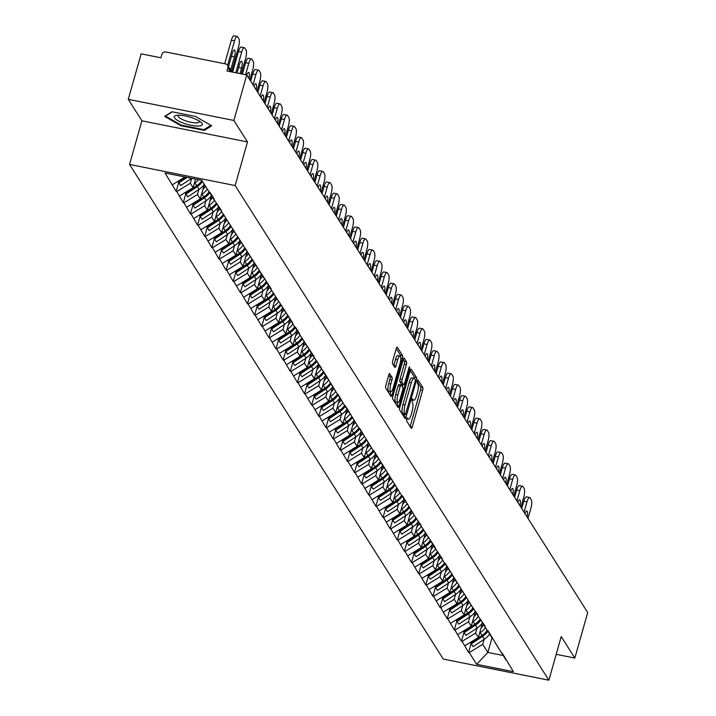 <?xml version="1.0" encoding="UTF-8"?>
<svg xmlns="http://www.w3.org/2000/svg" width="716" height="716" viewBox="0 0 716 716"><rect width="100%" height="100%" fill="white"/><g stroke="black" fill="none" stroke-linecap="round" stroke-linejoin="round"><path stroke-width="1.07" d="M406.572 418.815L406.482 420.74L411.244 428.257A2.202 0.6 101.3 0 0 411.396 428.374A2.202 0.6 101.3 0 0 412.273 426.924L422.655 390.22A2.202 0.6 101.3 0 0 422.789 387.472L417.92 379.874L417.213 382.809L417.831 383.785A7.035 1.924 101.3 0 1 417.419 392.574L416.551 395.635A7.035 1.924 101.3 0 1 413.741 400.262A7.035 1.924 101.3 0 1 413.266 399.895L412.55 398.839L411.933 399.85L412.461 402.75A7.035 1.924 101.3 0 1 412.049 411.539L411.19 414.6A7.035 1.924 101.3 0 1 408.371 419.227A7.035 1.924 101.3 0 1 407.905 418.86L407.18 417.804L406.572 418.815M389.799 373.654A2.202 0.6 101.3 0 0 389.656 373.537A2.202 0.6 101.3 0 0 388.779 374.987L385.861 385.289A2.202 0.6 101.3 0 0 385.736 388.036L391.025 396.378A2.202 0.6 101.3 0 0 391.178 396.494A2.202 0.6 101.3 0 0 392.055 395.053L402.446 358.349A2.202 0.6 101.3 0 0 402.571 355.601L397.273 347.251A2.202 0.6 101.3 0 0 397.129 347.135A2.202 0.6 101.3 0 0 396.252 348.585L392.726 361.016A2.202 0.6 101.3 0 0 392.601 363.764L394.865 367.344A2.202 0.6 101.3 0 0 395.008 367.451A2.202 0.6 101.3 0 0 395.894 366.01L397.64 359.844A5.88 1.611 101.3 0 1 399.993 355.968A5.88 1.611 101.3 0 1 400.038 363.621L393.2 387.786A5.88 1.611 101.3 0 1 390.846 391.661A5.88 1.611 101.3 0 1 390.802 384L391.938 379.972A2.202 0.6 101.3 0 0 392.064 377.234L389.477 373.591M247.485 141.938L233.864 120.449L246.743 74.956L587.72 612.556L574.841 658.058L561.219 636.578L548.877 680.2L235.143 185.56L247.485 141.938L141.902 120.825L129.56 164.447L235.143 185.56M399.814 407.288A2.202 0.6 101.3 0 0 399.689 410.035L404.988 418.386A2.202 0.6 101.3 0 0 405.131 418.502A2.202 0.6 101.3 0 0 406.008 417.052L416.399 380.348A2.202 0.6 101.3 0 0 416.524 377.601L411.235 369.25A2.202 0.6 101.3 0 0 411.082 369.134A2.202 0.6 101.3 0 0 410.205 370.584L399.814 407.288M408.729 368.561L409.597 368.74L399.036 406.053A2.202 0.6 101.3 0 1 398.15 407.502A2.202 0.6 101.3 0 1 398.007 407.386L392.708 399.036A2.202 0.6 101.3 0 1 392.842 396.288L403.224 359.584L404.406 361.401L406.518 361.822L404.254 358.251A2.202 0.6 101.3 0 0 404.11 358.134A2.202 0.6 101.3 0 0 403.224 359.584M404.406 361.401A2.202 0.6 101.3 0 1 404.28 364.149L406.393 364.569A2.202 0.6 101.3 0 0 406.518 361.822M406.393 364.569L402.177 379.453A2.202 0.6 101.3 0 0 402.052 382.201L403.555 384.573A2.202 0.6 101.3 0 0 403.699 384.689A2.202 0.6 101.3 0 0 404.576 383.239L408.961 367.747L409.579 366.735L409.597 368.74M129.56 164.447L443.293 659.087L548.877 680.2M178.678 182.562L176.172 191.423L176.807 191.548L190.304 183.278L191.7 178.32M176.172 191.423L165.029 172.986L201.778 180.334L209.206 192.049L209.842 192.174L214.182 199.021L213.547 198.896L221.316 210.271L220.68 210.146L271.239 288.987L270.603 288.861L292.638 322.719L292.003 322.594L294.795 326.988L295.431 327.114L299.771 333.969L299.136 333.835L314.038 356.452L313.402 356.326L321.171 367.702L320.535 367.577L323.954 372.096L337.585 394.462L338.22 394.588L344.718 405.704L345.354 405.829L358.985 428.195L359.62 428.32L373.251 450.686L373.886 450.812L401.774 495.669L402.41 495.794L416.041 518.16L421.017 525.132L420.382 525.007L435.283 547.624L434.648 547.498L442.416 558.865L441.781 558.74L444.573 563.134L445.209 563.259L473.097 608.117L478.082 615.089L477.447 614.963L485.206 626.339L484.58 626.214L487.363 630.608L487.999 630.733L501.63 653.099L502.265 653.225L513.399 671.662L476.659 664.314L469.231 652.598L482.727 644.319L484.141 639.334M471.101 643.612L468.595 652.473L469.231 652.598M468.595 652.473L462.097 641.357L475.594 633.078L477.008 628.093M463.968 632.371L461.462 641.223L462.097 641.357M461.462 641.223L454.964 630.107L468.461 621.828L469.875 616.843M456.835 621.121L454.329 629.982L454.964 630.107M454.329 629.982L447.831 618.866L461.328 610.587L462.742 605.602M449.711 609.88L447.196 618.74L447.831 618.866M447.196 618.74L440.698 607.615L454.195 599.346L455.609 594.352M442.577 598.63L440.072 607.49L440.698 607.615M440.072 607.49L433.565 596.374L447.07 588.096L448.476 583.11M435.444 587.389L432.938 596.249L433.565 596.374M432.938 596.249L426.441 585.124L439.937 576.854L441.342 571.86M428.311 576.147L425.805 584.999L426.441 585.124M425.805 584.999L419.308 573.883L432.804 565.604L434.209 560.619M421.178 564.897L418.672 573.758L419.308 573.883M418.672 573.758L412.174 562.642L425.671 554.363L427.085 549.378M414.045 553.656L411.539 562.508L412.174 562.642M411.539 562.508L405.041 551.392L418.538 543.113L419.952 538.128M406.912 542.406L404.406 551.266L405.041 551.392M404.406 551.266L397.908 540.15L411.405 531.872L412.819 526.887M399.779 531.165L397.273 540.016L397.908 540.15M397.273 540.016L390.775 528.9L404.272 520.63L405.686 515.636M392.645 519.914L390.139 528.775L390.775 528.9M390.139 528.775L383.642 517.659L397.138 509.38L398.552 504.395M385.512 508.673L383.006 517.534L383.642 517.659M383.006 517.534L376.509 506.409L390.005 498.139L391.419 493.145M378.379 497.432L375.873 506.284L376.509 506.409M375.873 506.284L369.375 495.168L382.872 486.889L384.286 481.904M371.255 486.182L368.749 495.042L369.375 495.168M368.749 495.042L362.242 483.918L375.739 475.648L377.153 470.663M364.122 474.941L361.616 483.792L362.242 483.918M361.616 483.792L355.109 472.676L368.615 464.398L370.02 459.412M356.989 463.691L354.483 472.551L355.109 472.676M354.483 472.551L347.985 461.435L361.482 453.156L362.887 448.171M349.856 452.449L347.35 461.301L347.985 461.435M347.35 461.301L340.852 450.185L354.348 441.915L355.754 436.921M342.722 441.199L340.216 450.06L340.852 450.185M340.216 450.06L333.719 438.944L347.215 430.665L348.629 425.68M335.589 429.958L333.083 438.819L333.719 438.944M333.083 438.819L326.585 427.694L340.082 419.424L341.496 414.43M328.456 418.717L325.95 427.568L326.585 427.694M325.95 427.568L319.452 416.452L332.949 408.174L334.363 403.189M321.323 407.467L318.817 416.327L319.452 416.452M318.817 416.327L312.319 405.202L325.816 396.933L327.23 391.947M314.19 396.225L311.684 405.077L312.319 405.202M311.684 405.077L305.186 393.961L318.683 385.682L320.097 380.697M307.057 384.975L304.551 393.836L305.186 393.961M304.551 393.836L298.053 382.72L311.55 374.441L312.964 369.456M299.923 373.734L297.417 382.586L298.053 382.72M297.417 382.586L290.92 371.47L304.416 363.191L305.83 358.206M292.799 362.484L290.293 371.344L290.92 371.47M290.293 371.344L283.787 360.229L297.292 351.95L298.697 346.965M285.666 351.243L283.16 360.103L283.787 360.229M283.16 360.103L276.653 348.978L290.159 340.709L291.564 335.715M278.533 340.002L276.027 348.853L276.653 348.978M276.027 348.853L269.529 337.737L283.026 329.458L284.431 324.473M271.4 328.751L268.894 337.612L269.529 337.737M268.894 337.612L262.396 326.487L275.893 318.217L277.298 313.223M264.267 317.51L261.761 326.362L262.396 326.487M261.761 326.362L255.263 315.246L268.76 306.967L270.174 301.982M257.134 306.26L254.627 315.121L255.263 315.246M254.627 315.121L248.13 304.005L261.626 295.726L263.041 290.741M250 295.019L247.494 303.87L248.13 304.005M247.494 303.87L240.997 292.755L254.493 284.476L255.907 279.491M242.867 283.769L240.361 292.629L240.997 292.755M240.361 292.629L233.864 281.513L247.36 273.235L248.774 268.249M235.734 272.528L233.228 281.388L233.864 281.513M233.228 281.388L226.73 270.263L240.227 261.993L241.641 256.999M228.601 261.286L226.095 270.138L226.73 270.263M226.095 270.138L219.597 259.022L233.094 250.743L234.508 245.758M221.468 250.036L218.962 258.897L219.597 259.022M218.962 258.897L212.464 247.772L225.961 239.502L227.375 234.508M214.344 238.795L211.838 247.647L212.464 247.772M211.838 247.647L205.331 236.531L218.836 228.252L220.242 223.267M207.21 227.545L204.704 236.405L205.331 236.531M204.704 236.405L198.207 225.289L211.703 217.011L213.108 212.026M200.077 216.304L197.571 225.155L198.207 225.289M197.571 225.155L191.074 214.039L204.57 205.761L205.975 200.775M192.944 205.053L190.438 213.914L191.074 214.039M190.438 213.914L183.94 202.798L197.437 194.519L198.851 189.534M185.811 193.812L183.305 202.673L183.94 202.798M183.305 202.673L176.807 191.548M190.304 183.278L193.096 187.673L195.522 179.089M209.394 192.085L213.547 198.896M179.591 195.951L193.096 187.673M197.437 194.519L200.22 198.914L204.337 184.379M216.527 203.335L220.68 210.146M186.724 207.192L200.22 198.914M204.57 205.761L207.354 210.164L211.497 195.531A18.365 16.978 147.6 0 1 206.199 200.632L194.931 208.07L193.177 205.295L204.445 197.858A18.365 16.978 -32.4 0 0 209.752 192.676M223.661 214.576L227.813 221.387M193.857 218.434L207.354 210.164M211.703 217.011L214.487 221.405L218.631 206.781M230.794 225.826L234.946 232.637M200.99 229.684L214.487 221.405M218.836 228.252L221.62 232.655L225.764 218.022M237.927 237.068L242.08 243.879M208.123 240.925L221.62 232.655M225.961 239.502L228.753 243.896L232.897 229.263A18.365 16.978 147.6 0 1 227.599 234.365L216.33 241.802L214.567 239.028L225.835 231.59A18.365 16.978 -32.4 0 0 231.152 226.408M245.06 248.318L249.213 255.12M215.256 252.175L228.753 243.896M233.094 250.743L235.886 255.138L240.03 240.513M252.193 259.559L256.346 266.37M222.39 263.416L235.886 255.138M240.227 261.993L243.019 266.388L247.154 251.755M259.326 270.8L263.479 277.611M229.523 274.667L243.019 266.388M247.36 273.235L250.153 277.629L254.287 263.005M266.459 282.05L270.603 288.861M236.656 285.908L250.153 277.629M254.493 284.476L257.286 288.879L261.421 274.246M273.593 293.291L277.736 300.102M243.789 297.149L257.286 288.879M261.626 295.726L264.419 300.12L268.554 285.496M280.717 304.542L284.87 311.353M250.913 308.399L264.419 300.12M268.76 306.967L271.552 311.37L275.687 296.737M287.85 315.783L292.003 322.594M258.046 319.64L271.552 311.37M275.893 318.217L278.676 322.612L282.82 307.978A18.365 16.978 147.6 0 1 277.522 313.08L266.254 320.517L264.499 317.743L275.767 310.305A18.365 16.978 -32.4 0 0 281.075 305.123M294.983 327.033L299.136 333.835M265.18 330.89L278.676 322.612M283.026 329.458L285.809 333.853L289.953 319.229M302.116 338.274L306.269 345.085M272.313 342.132L285.809 333.853M290.159 340.709L292.942 345.103L297.086 330.47M309.249 349.515L313.402 356.326M279.446 353.382L292.942 345.103M297.292 351.95L300.076 356.344L304.219 341.72M316.382 360.766L320.535 367.577M286.579 364.623L300.076 356.344M304.416 363.191L307.209 367.594L311.353 352.961M323.516 372.007L327.668 378.818M293.712 375.864L307.209 367.594M311.55 374.441L314.342 378.836L318.486 364.211M330.649 383.257L334.802 390.068M300.845 387.114L314.342 378.836M318.683 385.682L321.475 390.086L325.61 375.452M337.782 394.498L341.926 401.309M307.978 398.356L321.475 390.086M325.816 396.933L328.608 401.327L332.743 386.694M344.915 405.748L349.059 412.55M315.112 409.606L328.608 401.327M332.949 408.174L335.741 412.577L339.876 397.944M352.048 416.989L356.192 423.8M322.245 420.847L335.741 412.577M340.082 419.424L342.875 423.818L347.009 409.185M359.172 428.231L363.325 435.042M329.369 432.097L342.875 423.818M347.215 430.665L349.999 435.06L354.143 420.435M366.306 439.481L370.458 446.292M336.502 443.338L349.999 435.06M354.348 441.915L357.132 446.31L361.276 431.676A18.365 16.978 147.6 0 1 355.977 436.778L344.709 444.215L342.955 441.441L354.223 434.003A18.365 16.978 -32.4 0 0 359.53 428.821M373.439 450.722L377.592 457.533M343.635 454.579L357.132 446.31M361.482 453.156L364.265 457.551L368.409 442.927M380.572 461.972L384.725 468.783M350.768 465.83L364.265 457.551M368.615 464.398L371.398 468.801L375.542 454.168M387.705 473.213L391.858 480.024M357.902 477.071L371.398 468.801M375.739 475.648L378.531 480.042L382.675 465.409A18.365 16.978 147.6 0 1 377.377 470.51L366.109 477.948L364.346 475.173L375.614 467.736A18.365 16.978 -32.4 0 0 380.93 462.554M394.838 484.463L398.991 491.265M365.035 488.321L378.531 480.042M382.872 486.889L385.664 491.292L389.808 476.659M401.971 495.705L406.124 502.516M372.168 499.562L385.664 491.292M390.005 498.139L392.798 502.534L396.933 487.9M409.105 506.946L413.257 513.757M379.301 510.812L392.798 502.534M397.138 509.38L399.931 513.775L404.066 499.15M416.238 518.196L420.382 525.007M386.434 522.053L399.931 513.775M404.272 520.63L407.064 525.025L411.199 510.392M423.371 529.437L427.515 536.248M393.567 533.304L407.064 525.025M411.405 531.872L414.197 536.266L418.332 521.642M430.495 540.687L434.648 547.498M400.7 544.545L414.197 536.266M418.538 543.113L421.33 547.516L425.465 532.883M437.628 551.929L441.781 558.74M407.825 555.786L421.33 547.516M425.671 554.363L428.454 558.757L432.598 544.124A18.365 16.978 147.6 0 1 427.3 549.226L416.032 556.663L414.278 553.889L425.546 546.451A18.365 16.978 -32.4 0 0 430.853 541.269M444.761 563.179L448.914 569.981M414.958 567.036L428.454 558.757M432.804 565.604L435.588 570.008L439.731 555.374M451.894 574.42L456.047 581.231M422.091 578.277L435.588 570.008M439.937 576.854L442.721 581.249L446.865 566.616M459.028 585.661L463.18 592.472M429.224 589.528L442.721 581.249M447.07 588.096L449.854 592.49L453.998 577.866M466.161 596.911L470.314 603.722M436.357 600.769L449.854 592.49M454.195 599.346L456.987 603.74L461.131 589.107M473.294 608.153L477.447 614.963M443.49 612.019L456.987 603.74M461.328 610.587L464.12 614.981L468.264 600.357M480.427 619.403L484.58 626.214M450.624 623.26L464.12 614.981M468.461 621.828L471.253 626.232L475.388 611.598M487.56 630.644L491.713 637.455M457.757 634.501L471.253 626.232M475.594 633.078L478.386 637.473L482.521 622.848M494.693 641.894L498.837 648.696M464.89 645.751L478.386 637.473M482.727 644.319L487.873 652.428L503.267 655.507M491.982 637.893L487.873 652.428L476.659 664.314M501.827 653.135L505.97 659.946M556.198 654.326L574.841 658.058M233.864 120.449L128.28 99.336L141.159 53.843L160.903 57.79L161.843 54.47A3.356 3.106 -32.4 0 1 165.888 51.982L225.647 63.939A3.356 3.106 -32.4 0 1 227.939 67.689L226.999 71.009L246.743 74.956M128.28 99.336L141.902 120.825M172.458 184.701L185.041 176.986M204.337 130.375L211.685 125.774L195.513 116.466L171.983 111.759L164.626 116.368L180.808 125.676L204.337 130.375L204.66 129.229M410.152 426.53A2.202 0.6 101.3 0 0 410.161 426.503L420.543 389.799A2.202 0.6 101.3 0 0 420.677 387.052L417.16 381.512M414.537 378.603A2.202 0.6 101.3 0 0 414.412 377.18L410.214 370.557M403.896 416.658A2.202 0.6 101.3 0 0 403.896 416.631L404.459 414.645M405.301 414.752L415.137 381.601L415.226 379.677L414.573 378.657A7.035 1.924 101.3 0 0 414.108 378.281A7.035 1.924 101.3 0 0 411.288 382.917L405.059 404.934A7.035 1.924 101.3 0 0 404.647 413.732L405.301 414.752L403.412 414.376M414.108 378.281L411.995 377.86A7.035 1.924 101.3 0 0 409.176 382.496L411.288 382.917M403.189 414.331L402.535 413.302A7.035 1.924 101.3 0 1 402.947 404.513L409.176 382.496M404.28 364.149L400.065 379.033A2.202 0.6 101.3 0 0 399.94 381.78L401.443 384.152A2.202 0.6 101.3 0 0 401.587 384.268A2.202 0.6 101.3 0 0 401.765 384.215M402.893 384.528L402.276 386.694M397.792 402.553L396.924 405.632L399.036 406.053M397.81 394.901A5.88 1.611 101.3 0 0 397.854 402.562A5.88 1.611 101.3 0 0 400.208 398.687L402.616 390.175A2.202 0.6 101.3 0 0 402.75 387.428L401.246 385.056A2.202 0.6 101.3 0 0 401.094 384.94A2.202 0.6 101.3 0 0 400.217 386.389L397.81 394.901L395.697 394.48A5.88 1.611 101.3 0 0 395.742 402.141L397.854 402.562M400.915 384.993L399.134 384.635A2.202 0.6 101.3 0 0 398.982 384.519A2.202 0.6 101.3 0 0 398.105 385.969L400.217 386.389M395.697 394.48L398.105 385.969M390.846 391.661L388.734 391.24A5.88 1.611 101.3 0 1 388.69 383.579L389.826 379.552A2.202 0.6 101.3 0 0 389.96 376.804L388.788 374.96M399.993 355.968L397.881 355.548A5.88 1.611 101.3 0 0 395.527 359.414L397.64 359.844M393.773 365.616A2.202 0.6 101.3 0 0 393.782 365.59L395.527 359.414M400.575 356.702A2.202 0.6 101.3 0 0 400.459 355.172L396.252 348.549M389.934 394.659A2.202 0.6 101.3 0 0 389.943 394.623L390.784 391.652M180.987 125.023L180.808 125.676M528.014 518.429L530.914 508.181A6.721 1.844 101.3 0 0 531.308 499.786L530.073 497.835A6.721 1.844 101.3 0 0 529.625 497.477A6.721 1.844 101.3 0 0 526.94 501.907L523.772 501.272L521.722 508.512M523.772 501.272A6.721 1.844 -78.7 0 1 526.457 496.85L529.625 497.477M526.94 501.907L524.04 512.155M524.971 513.623A5.263 1.441 -78.7 0 1 526.815 511A5.263 1.441 -78.7 0 1 527.083 516.961M489.637 634.054A18.365 16.978 147.6 0 1 484.365 639.191L482.602 636.417A18.365 16.978 -32.4 0 0 487.918 631.235M482.602 636.417L471.334 643.854L473.097 646.629L484.365 639.191M487.238 630.411A18.365 16.978 -32.4 0 1 482.002 635.477L470.743 642.914L470.385 642.377L471.334 643.854M473.097 646.629L470.34 642.404M483.631 624.665A15 13.873 147.6 0 1 481.054 628.057M485.475 627.637A18.365 16.978 147.6 0 1 480.248 632.702L479.622 633.114M470.743 642.914L470.394 642.377M520.881 507.188L523.781 496.931A6.721 1.844 101.3 0 0 524.175 488.536L522.94 486.594A6.721 1.844 101.3 0 0 522.492 486.236A6.721 1.844 101.3 0 0 519.807 490.657L516.639 490.03L514.589 497.262M516.639 490.03A6.721 1.844 -78.7 0 1 519.333 485.6L522.492 486.236M519.807 490.657L516.907 500.914M517.838 502.381A5.263 1.441 -78.7 0 1 519.682 499.75A5.263 1.441 -78.7 0 1 519.95 505.72M482.503 622.813A18.365 16.978 147.6 0 1 477.232 627.941L475.469 625.166A18.365 16.978 -32.4 0 0 480.785 619.984M475.469 625.166L464.201 632.604L465.964 635.387L477.232 627.941M480.105 619.161A18.365 16.978 -32.4 0 1 474.878 624.227L463.61 631.673L463.252 631.136L464.201 632.604M465.964 635.387L463.207 631.163M476.498 613.415A15 13.873 147.6 0 1 473.92 616.816M478.351 616.387A18.365 16.978 147.6 0 1 473.115 621.452L472.488 621.873M463.61 631.673L463.261 631.127M513.748 495.937L516.657 485.69A6.721 1.844 101.3 0 0 517.042 477.295L515.806 475.343A6.721 1.844 101.3 0 0 515.368 474.994A6.721 1.844 101.3 0 0 512.674 479.416L509.506 478.78L507.456 486.021M509.506 478.78A6.721 1.844 -78.7 0 1 512.2 474.359L515.368 474.994M512.674 479.416L509.774 489.663M510.705 491.14A5.263 1.441 -78.7 0 1 512.549 488.509A5.263 1.441 -78.7 0 1 512.817 494.47M475.37 611.571A18.365 16.978 147.6 0 1 470.099 616.7L468.336 613.925A18.365 16.978 -32.4 0 0 473.652 608.743M468.336 613.925L457.068 621.363L458.831 624.137L470.099 616.7M458.831 624.137L457.068 621.363M469.365 602.174A15 13.873 147.6 0 1 466.787 605.566M471.218 605.145A18.365 16.978 147.6 0 1 465.982 610.211L465.355 610.623M456.477 620.423L456.128 619.886L456.477 620.423L467.745 612.986A18.365 16.978 -32.4 0 0 472.972 607.92M506.624 484.696L509.523 474.44A6.721 1.844 101.3 0 0 509.908 466.044L508.682 464.102A6.721 1.844 101.3 0 0 508.235 463.744A6.721 1.844 101.3 0 0 505.541 468.175L502.372 467.539L500.332 474.771M502.372 467.539A6.721 1.844 -78.7 0 1 505.066 463.109L508.235 463.744M505.541 468.175L502.641 478.422M503.572 479.89A5.263 1.441 -78.7 0 1 505.415 477.259A5.263 1.441 -78.7 0 1 505.684 483.228M468.237 600.321A18.365 16.978 147.6 0 1 462.966 605.45L461.202 602.675A18.365 16.978 -32.4 0 0 466.519 597.493M461.202 602.675L449.934 610.122L451.698 612.896L462.966 605.45M465.839 596.67A18.365 16.978 -32.4 0 1 460.612 601.744L449.344 609.182L448.995 608.636L449.934 610.122M451.698 612.896L448.941 608.672M462.232 590.924A15 13.873 147.6 0 1 459.654 594.325M464.084 593.895A18.365 16.978 147.6 0 1 458.849 598.961L458.222 599.382M448.986 608.645L449.344 609.182M499.491 473.446L502.39 463.198A6.721 1.844 101.3 0 0 502.784 454.803L501.549 452.852A6.721 1.844 101.3 0 0 501.102 452.503A6.721 1.844 101.3 0 0 498.408 456.924L495.239 456.289L493.199 463.529M495.239 456.289A6.721 1.844 -78.7 0 1 497.933 451.868L501.102 452.503M498.408 456.924L495.508 467.181M496.439 468.649A5.263 1.441 -78.7 0 1 498.282 466.018A5.263 1.441 -78.7 0 1 498.56 471.978M461.113 589.08A18.365 16.978 147.6 0 1 455.832 594.208L454.069 591.434A18.365 16.978 -32.4 0 0 459.386 586.252M454.069 591.434L442.801 598.871L444.564 601.646L455.832 594.208M444.564 601.646L442.801 598.871M455.108 579.683A15 13.873 147.6 0 1 452.521 583.075M456.951 582.654A18.365 16.978 147.6 0 1 451.715 587.72L451.089 588.131M442.211 597.932L441.861 597.395L442.211 597.932L453.479 590.494A18.365 16.978 -32.4 0 0 458.714 585.428M492.357 462.205L495.257 451.948A6.721 1.844 101.3 0 0 495.651 443.553L494.416 441.611A6.721 1.844 101.3 0 0 493.968 441.253A6.721 1.844 101.3 0 0 491.274 445.683L488.115 445.048L486.066 452.279M488.115 445.048A6.721 1.844 -78.7 0 1 490.8 440.626L493.968 441.253M491.274 445.683L488.375 455.931M489.305 457.399A5.263 1.441 -78.7 0 1 491.158 454.767A5.263 1.441 -78.7 0 1 491.427 460.737M453.98 577.83A18.365 16.978 147.6 0 1 448.699 582.958L446.936 580.184A18.365 16.978 -32.4 0 0 452.252 575.002M446.936 580.184L435.668 587.63L437.431 590.405L448.699 582.958M434.702 586.171L435.668 587.63M437.431 590.405L434.675 586.18M447.974 568.432A15 13.873 147.6 0 1 445.388 571.833M449.818 571.404A18.365 16.978 147.6 0 1 444.582 576.478L443.956 576.89M434.719 586.153L435.077 586.69L446.345 579.253A18.365 16.978 -32.4 0 0 451.581 574.187M435.077 586.69L434.737 586.144M178.839 115.222A14.553 3.857 -164.2 0 0 176.467 115.401A14.553 3.857 -164.2 0 0 179.206 121.335A14.553 3.857 -164.2 0 0 197.714 126.088A14.553 3.857 -164.2 0 0 201.089 122.373A14.553 3.857 -164.2 0 0 178.839 115.222M178.633 115.222A11.017 2.918 -164.2 0 0 178.212 115.759A11.017 2.918 -164.2 0 0 184.146 120.261A11.017 2.918 -164.2 0 0 195.96 122.875A11.017 2.918 -164.2 0 0 199.415 121.765A11.017 2.918 -164.2 0 0 199.334 121.085M210.907 125.318L203.953 129.677L181.157 125.112L165.477 116.099L172.296 111.821M485.224 450.955L488.124 440.707A6.721 1.844 101.3 0 0 488.518 432.312L487.283 430.37A6.721 1.844 101.3 0 0 486.835 430.012A6.721 1.844 101.3 0 0 484.15 434.433L480.982 433.798L478.932 441.038M480.982 433.798A6.721 1.844 -78.7 0 1 483.667 429.376L486.835 430.012M484.15 434.433L481.242 444.69M482.172 446.158A5.263 1.441 -78.7 0 1 484.025 443.526A5.263 1.441 -78.7 0 1 484.293 449.487M446.847 566.589A18.365 16.978 147.6 0 1 441.566 571.717L439.803 568.943A18.365 16.978 -32.4 0 0 445.119 563.76M439.803 568.943L428.544 576.38L430.298 579.154L441.566 571.717M444.448 562.937A18.365 16.978 -32.4 0 1 439.212 568.003L427.944 575.449L427.604 574.903L428.544 576.38M430.298 579.154L427.541 574.939M440.841 557.191A15 13.873 147.6 0 1 438.255 560.583M442.685 560.163A18.365 16.978 147.6 0 1 437.449 565.228L436.823 565.649M427.586 574.912L427.944 575.449M478.091 439.714L480.991 429.466A6.721 1.844 101.3 0 0 481.385 421.071L480.15 419.12A6.721 1.844 101.3 0 0 479.702 418.762A6.721 1.844 101.3 0 0 477.017 423.192L473.849 422.556L471.799 429.797M473.849 422.556A6.721 1.844 -78.7 0 1 476.534 418.135L479.702 418.762M477.017 423.192L474.108 433.44M475.048 434.907A5.263 1.441 -78.7 0 1 476.892 432.276A5.263 1.441 -78.7 0 1 477.16 438.246M439.714 555.339A18.365 16.978 147.6 0 1 434.433 560.476L432.679 557.701A18.365 16.978 -32.4 0 0 437.986 552.519M432.679 557.701L421.411 565.139L423.165 567.913L434.433 560.476M423.165 567.913L421.411 565.139M433.708 545.95A15 13.873 147.6 0 1 431.122 549.342M435.552 548.921A18.365 16.978 147.6 0 1 430.316 553.987L429.69 554.399M420.811 564.199L420.471 563.653L420.811 564.199L432.079 556.762A18.365 16.978 -32.4 0 0 437.315 551.696M470.958 428.472L473.858 418.216A6.721 1.844 101.3 0 0 474.252 409.82L473.016 407.878A6.721 1.844 101.3 0 0 472.569 407.52A6.721 1.844 101.3 0 0 469.884 411.942L466.716 411.315L464.666 418.547M466.716 411.315A6.721 1.844 -78.7 0 1 469.401 406.885L472.569 407.52M469.884 411.942L466.984 422.198M467.915 423.666A5.263 1.441 -78.7 0 1 469.759 421.035A5.263 1.441 -78.7 0 1 470.027 427.005M430.182 540.446A18.365 16.978 -32.4 0 1 424.946 545.511L413.678 552.958L413.329 552.421L414.278 553.889M416.032 556.663L413.275 552.448M426.575 534.7A15 13.873 147.6 0 1 423.988 538.101M428.419 537.671A18.365 16.978 147.6 0 1 423.192 542.737L422.556 543.158M413.678 552.958L413.338 552.412M463.825 417.222L466.725 406.974A6.721 1.844 101.3 0 0 467.118 398.579L465.883 396.628A6.721 1.844 101.3 0 0 465.436 396.279A6.721 1.844 101.3 0 0 462.751 400.7L459.582 400.065L457.533 407.306M459.582 400.065A6.721 1.844 -78.7 0 1 462.267 395.644L465.436 396.279M462.751 400.7L459.851 410.948M460.782 412.416A5.263 1.441 -78.7 0 1 462.625 409.794A5.263 1.441 -78.7 0 1 462.894 415.754M425.447 532.856A18.365 16.978 147.6 0 1 420.167 537.985L418.413 535.21A18.365 16.978 -32.4 0 0 423.72 530.028M418.413 535.21L407.144 542.647L408.899 545.422L420.167 537.985M408.899 545.422L407.144 542.647M419.442 523.459A15 13.873 147.6 0 1 416.855 526.851M421.285 526.43A18.365 16.978 147.6 0 1 416.059 531.496L415.423 531.907M406.545 541.708L406.205 541.171L406.545 541.708L417.813 534.27A18.365 16.978 -32.4 0 0 423.049 529.205M456.692 405.981L459.591 395.724A6.721 1.844 101.3 0 0 459.985 387.329L458.75 385.387A6.721 1.844 101.3 0 0 458.303 385.029A6.721 1.844 101.3 0 0 455.618 389.459L452.449 388.824L450.4 396.055M452.449 388.824A6.721 1.844 -78.7 0 1 455.134 384.394L458.303 385.029M455.618 389.459L452.718 399.707M453.649 401.175A5.263 1.441 -78.7 0 1 455.492 398.543A5.263 1.441 -78.7 0 1 455.761 404.513M418.314 521.606A18.365 16.978 147.6 0 1 413.043 526.734L411.279 523.96A18.365 16.978 -32.4 0 0 416.587 518.778M411.279 523.96L400.011 531.406L401.774 534.181L413.043 526.734M399.036 529.938L400.011 531.406M401.774 534.181L399.018 529.956M412.309 512.208A15 13.873 147.6 0 1 409.722 515.61M414.152 515.18A18.365 16.978 147.6 0 1 408.925 520.246L408.299 520.666M399.412 530.466L399.072 529.921L399.412 530.466L410.68 523.029A18.365 16.978 -32.4 0 0 415.915 517.954M449.559 394.731L452.458 384.483A6.721 1.844 101.3 0 0 452.852 376.088L451.617 374.137A6.721 1.844 101.3 0 0 451.17 373.788A6.721 1.844 101.3 0 0 448.485 378.209L445.316 377.574L443.267 384.814M445.316 377.574A6.721 1.844 -78.7 0 1 448.001 373.152L451.17 373.788M448.485 378.209L445.585 388.466M446.515 389.934A5.263 1.441 -78.7 0 1 448.359 387.302A5.263 1.441 -78.7 0 1 448.628 393.263M411.181 510.365A18.365 16.978 147.6 0 1 405.909 515.493L404.146 512.719A18.365 16.978 -32.4 0 0 409.463 507.537M404.146 512.719L392.878 520.156L394.641 522.931L405.909 515.493M408.782 506.713A18.365 16.978 -32.4 0 1 403.555 511.779L392.287 519.216L391.938 518.679L392.878 520.156M394.641 522.931L391.885 518.715M405.175 500.967A15 13.873 147.6 0 1 402.598 504.359M407.028 503.939A18.365 16.978 147.6 0 1 401.792 509.004L401.166 509.416M391.929 518.688L392.287 519.216M442.425 383.49L445.334 373.233A6.721 1.844 101.3 0 0 445.719 364.838L444.484 362.896A6.721 1.844 101.3 0 0 444.045 362.538A6.721 1.844 101.3 0 0 441.351 366.968L438.183 366.332L436.134 373.564M438.183 366.332A6.721 1.844 -78.7 0 1 440.877 361.911L444.045 362.538M441.351 366.968L438.452 377.216M439.382 378.683A5.263 1.441 -78.7 0 1 441.226 376.052A5.263 1.441 -78.7 0 1 441.495 382.022M404.048 499.115A18.365 16.978 147.6 0 1 398.776 504.243L397.013 501.468A18.365 16.978 -32.4 0 0 402.329 496.286M397.013 501.468L385.745 508.915L387.508 511.689L398.776 504.243M387.508 511.689L385.745 508.915M398.042 489.717A15 13.873 147.6 0 1 395.465 493.118M399.895 492.689A18.365 16.978 147.6 0 1 394.659 497.763L394.033 498.175M385.154 507.975L384.805 507.429L385.154 507.975L396.422 500.538A18.365 16.978 -32.4 0 0 401.649 495.472M435.292 372.239L438.201 361.992A6.721 1.844 101.3 0 0 438.586 353.597L437.351 351.645A6.721 1.844 101.3 0 0 436.912 351.296A6.721 1.844 101.3 0 0 434.218 355.718L431.05 355.082L429 362.323M431.05 355.082A6.721 1.844 -78.7 0 1 433.744 350.661L436.912 351.296M434.218 355.718L431.318 365.974M432.249 367.442A5.263 1.441 -78.7 0 1 434.093 364.811A5.263 1.441 -78.7 0 1 434.361 370.772M396.915 487.873A18.365 16.978 147.6 0 1 391.643 493.002L389.88 490.227A18.365 16.978 -32.4 0 0 395.196 485.045M389.88 490.227L378.612 497.665L380.375 500.439L391.643 493.002M394.516 484.222A18.365 16.978 -32.4 0 1 389.289 489.288L378.021 496.734L377.663 496.197L378.612 497.665M380.375 500.439L377.618 496.224M390.909 478.476A15 13.873 147.6 0 1 388.332 481.868M392.762 481.447A18.365 16.978 147.6 0 1 387.526 486.513L386.9 486.934M378.021 496.734L377.672 496.188M428.168 360.998L431.068 350.742A6.721 1.844 101.3 0 0 431.453 342.355L430.226 340.404A6.721 1.844 101.3 0 0 429.779 340.046A6.721 1.844 101.3 0 0 427.085 344.477L423.917 343.841L421.876 351.082M423.917 343.841A6.721 1.844 -78.7 0 1 426.611 339.42L429.779 340.046M427.085 344.477L424.185 354.724M425.116 356.192A5.263 1.441 -78.7 0 1 426.96 353.561A5.263 1.441 -78.7 0 1 427.228 359.53M389.781 476.623A18.365 16.978 147.6 0 1 384.51 481.761L382.747 478.986A18.365 16.978 -32.4 0 0 388.063 473.795M382.747 478.986L371.479 486.424L373.242 489.198L384.51 481.761M387.383 472.981A18.365 16.978 -32.4 0 1 382.156 478.046L370.888 485.484L370.539 484.938L371.479 486.424M373.242 489.198L370.485 484.974M383.776 467.235A15 13.873 147.6 0 1 381.198 470.627M385.629 470.206A18.365 16.978 147.6 0 1 380.393 475.272L379.766 475.684M370.53 484.947L370.888 485.484M421.035 349.757L423.935 339.5A6.721 1.844 101.3 0 0 424.328 331.105L423.093 329.163A6.721 1.844 101.3 0 0 422.646 328.805A6.721 1.844 101.3 0 0 419.952 333.226L416.784 332.6L414.743 339.832M416.784 332.6A6.721 1.844 -78.7 0 1 419.478 328.17L422.646 328.805M419.952 333.226L417.052 343.483M417.983 344.951A5.263 1.441 -78.7 0 1 419.827 342.32A5.263 1.441 -78.7 0 1 420.104 348.28M366.109 477.948L364.346 475.173M376.652 455.985A15 13.873 147.6 0 1 374.065 459.377M378.495 458.956A18.365 16.978 147.6 0 1 373.26 464.022L372.633 464.442M363.397 473.706L363.755 474.243L375.023 466.796A18.365 16.978 -32.4 0 0 380.259 461.731M363.755 474.243L363.406 473.697M413.902 338.507L416.801 328.259A6.721 1.844 101.3 0 0 417.195 319.864L415.96 317.913A6.721 1.844 101.3 0 0 415.513 317.564A6.721 1.844 101.3 0 0 412.819 321.985L409.659 321.35L407.61 328.59M409.659 321.35A6.721 1.844 -78.7 0 1 412.344 316.928L415.513 317.564M412.819 321.985L409.919 332.233M410.85 333.701A5.263 1.441 -78.7 0 1 412.702 331.078A5.263 1.441 -78.7 0 1 412.971 337.039M375.524 454.141A18.365 16.978 147.6 0 1 370.244 459.269L368.48 456.495A18.365 16.978 -32.4 0 0 373.797 451.313M368.48 456.495L357.212 463.932L358.976 466.707L370.244 459.269M356.246 462.473L357.212 463.932M358.976 466.707L356.219 462.482M369.519 444.743A15 13.873 147.6 0 1 366.932 448.135M371.362 447.715A18.365 16.978 147.6 0 1 366.127 452.78L365.5 453.192M356.264 462.455L356.622 462.992L367.89 455.555A18.365 16.978 -32.4 0 0 373.125 450.489M356.622 462.992L356.282 462.455M406.769 327.266L409.668 317.009A6.721 1.844 101.3 0 0 410.062 308.614L408.827 306.672A6.721 1.844 101.3 0 0 408.38 306.314A6.721 1.844 101.3 0 0 405.695 310.735L402.526 310.109L400.477 317.34M402.526 310.109A6.721 1.844 -78.7 0 1 405.211 305.678L408.38 306.314M405.695 310.735L402.786 320.992M403.717 322.46A5.263 1.441 -78.7 0 1 405.569 319.828A5.263 1.441 -78.7 0 1 405.838 325.798M368.391 442.891A18.365 16.978 147.6 0 1 363.11 448.019L361.347 445.245A18.365 16.978 -32.4 0 0 366.664 440.063M361.347 445.245L350.088 452.691L351.842 455.465L363.11 448.019M349.113 451.223L350.088 452.691M351.842 455.465L349.086 451.241M362.385 433.493A15 13.873 147.6 0 1 359.799 436.894M364.229 436.465A18.365 16.978 147.6 0 1 358.993 441.53L358.367 441.951M349.489 451.751L349.148 451.205L349.489 451.751L360.757 444.314A18.365 16.978 -32.4 0 0 365.992 439.239M399.635 316.016L402.535 305.768A6.721 1.844 101.3 0 0 402.929 297.373L401.694 295.422A6.721 1.844 101.3 0 0 401.246 295.073A6.721 1.844 101.3 0 0 398.561 299.494L395.393 298.858L393.344 306.099M395.393 298.858A6.721 1.844 -78.7 0 1 398.078 294.437L401.246 295.073M398.561 299.494L395.653 309.751M396.592 311.218A5.263 1.441 -78.7 0 1 398.436 308.587A5.263 1.441 -78.7 0 1 398.705 314.548M358.859 427.998A18.365 16.978 -32.4 0 1 353.623 433.064L342.355 440.501L341.997 439.973L342.955 441.441M344.709 444.215L341.953 440M355.252 422.252A15 13.873 147.6 0 1 352.666 425.644M357.096 425.223A18.365 16.978 147.6 0 1 351.86 430.289L351.234 430.701M342.355 440.501L342.015 439.964M392.502 304.774L395.402 294.518A6.721 1.844 101.3 0 0 395.796 286.123L394.561 284.18A6.721 1.844 101.3 0 0 394.113 283.822A6.721 1.844 101.3 0 0 391.428 288.253L388.26 287.617L386.21 294.849M388.26 287.617A6.721 1.844 -78.7 0 1 390.945 283.196L394.113 283.822M391.428 288.253L388.528 298.5M389.459 299.968A5.263 1.441 -78.7 0 1 391.303 297.337A5.263 1.441 -78.7 0 1 391.571 303.307M354.125 420.399A18.365 16.978 147.6 0 1 348.844 425.528L347.09 422.753A18.365 16.978 -32.4 0 0 352.397 417.571M347.09 422.753L335.822 430.2L337.576 432.974L348.844 425.528M334.846 428.741L335.822 430.2M337.576 432.974L334.82 428.75M348.119 411.002A15 13.873 147.6 0 1 345.533 414.403M349.963 413.973A18.365 16.978 147.6 0 1 344.736 419.048L344.101 419.46M335.222 429.26L334.882 428.714L335.222 429.26L346.49 421.822A18.365 16.978 -32.4 0 0 351.726 416.757M385.369 293.524L388.269 283.276A6.721 1.844 101.3 0 0 388.663 274.881L387.428 272.93A6.721 1.844 101.3 0 0 386.98 272.581A6.721 1.844 101.3 0 0 384.295 277.002L381.127 276.367L379.077 283.608M381.127 276.367A6.721 1.844 -78.7 0 1 383.812 271.946L386.98 272.581M384.295 277.002L381.395 287.259M382.326 288.727A5.263 1.441 -78.7 0 1 384.17 286.096A5.263 1.441 -78.7 0 1 384.438 292.056M346.991 409.158A18.365 16.978 147.6 0 1 341.711 414.287L339.957 411.512A18.365 16.978 -32.4 0 0 345.264 406.33M339.957 411.512L328.689 418.95L330.443 421.724L341.711 414.287M327.713 417.491L328.689 418.95M330.443 421.724L327.695 417.509M340.986 399.761A15 13.873 147.6 0 1 338.4 403.153M342.83 402.732A18.365 16.978 147.6 0 1 337.603 407.798L336.968 408.218M328.089 418.019L327.749 417.473L328.089 418.019L339.357 410.572A18.365 16.978 -32.4 0 0 344.593 405.507M378.236 282.283L381.136 272.026A6.721 1.844 101.3 0 0 381.53 263.631L380.294 261.689A6.721 1.844 101.3 0 0 379.847 261.331A6.721 1.844 101.3 0 0 377.162 265.761L373.994 265.126L371.944 272.366M373.994 265.126A6.721 1.844 -78.7 0 1 376.679 260.705L379.847 261.331M377.162 265.761L374.262 276.009M375.193 277.477A5.263 1.441 -78.7 0 1 377.037 274.846A5.263 1.441 -78.7 0 1 377.305 280.815M339.858 397.908A18.365 16.978 147.6 0 1 334.587 403.045L332.824 400.271A18.365 16.978 -32.4 0 0 338.14 395.08M332.824 400.271L321.556 407.708L323.319 410.483L334.587 403.045M337.46 394.265A18.365 16.978 -32.4 0 1 332.224 399.331L320.965 406.769L320.607 406.232L321.556 407.708M323.319 410.483L320.562 406.258M333.853 388.511A15 13.873 147.6 0 1 331.266 391.912M335.697 391.491A18.365 16.978 147.6 0 1 330.47 396.557L329.843 396.968M320.965 406.769L320.616 406.223M371.103 271.042L374.003 260.785A6.721 1.844 101.3 0 0 374.396 252.39L373.161 250.448A6.721 1.844 101.3 0 0 372.714 250.09A6.721 1.844 101.3 0 0 370.029 254.511L366.861 253.885L364.811 261.116M366.861 253.885A6.721 1.844 -78.7 0 1 369.554 249.454L372.714 250.09M370.029 254.511L367.129 264.768M368.06 266.236A5.263 1.441 -78.7 0 1 369.904 263.604A5.263 1.441 -78.7 0 1 370.172 269.565M332.725 386.667A18.365 16.978 147.6 0 1 327.454 391.795L325.69 389.021A18.365 16.978 -32.4 0 0 331.007 383.839M325.69 389.021L314.422 396.458L316.186 399.233L327.454 391.795M330.327 383.015A18.365 16.978 -32.4 0 1 325.1 388.081L313.832 395.527L313.474 394.99L314.422 396.458M316.186 399.233L313.429 395.017M326.72 377.269A15 13.873 147.6 0 1 324.142 380.661M328.572 380.241A18.365 16.978 147.6 0 1 323.337 385.306L322.71 385.727M313.832 395.527L313.483 394.981M363.97 259.792L366.878 249.544A6.721 1.844 101.3 0 0 367.263 241.149L366.028 239.198A6.721 1.844 101.3 0 0 365.59 238.849A6.721 1.844 101.3 0 0 362.896 243.27L359.727 242.635L357.678 249.875M359.727 242.635A6.721 1.844 -78.7 0 1 362.421 238.213L365.59 238.849M362.896 243.27L359.996 253.518M360.927 254.985A5.263 1.441 -78.7 0 1 362.77 252.363A5.263 1.441 -78.7 0 1 363.039 258.324M325.592 375.426A18.365 16.978 147.6 0 1 320.32 380.554L318.557 377.78A18.365 16.978 -32.4 0 0 323.874 372.597M318.557 377.78L307.289 385.217L309.052 387.991L320.32 380.554M309.052 387.991L307.289 385.217M319.587 366.028A15 13.873 147.6 0 1 317.009 369.42M321.439 369A18.365 16.978 147.6 0 1 316.204 374.065L315.577 374.477M306.699 384.277L306.35 383.74L306.699 384.277L317.967 376.84A18.365 16.978 -32.4 0 0 323.193 371.774M356.837 248.55L359.745 238.294A6.721 1.844 101.3 0 0 360.13 229.899L358.895 227.957A6.721 1.844 101.3 0 0 358.456 227.599A6.721 1.844 101.3 0 0 355.762 232.02L352.594 231.393L350.545 238.625M352.594 231.393A6.721 1.844 -78.7 0 1 355.288 226.963L358.456 227.599M355.762 232.02L352.863 242.276M353.793 243.744A5.263 1.441 -78.7 0 1 355.637 241.113A5.263 1.441 -78.7 0 1 355.906 247.083M318.459 364.175A18.365 16.978 147.6 0 1 313.187 369.304L311.424 366.529A18.365 16.978 -32.4 0 0 316.74 361.347M311.424 366.529L300.156 373.967L301.919 376.75L313.187 369.304M316.06 360.524A18.365 16.978 -32.4 0 1 310.834 365.599L299.565 373.036L299.216 372.49L300.156 373.967M301.919 376.75L299.163 372.526M312.453 354.778A15 13.873 147.6 0 1 309.876 358.179M314.306 357.749A18.365 16.978 147.6 0 1 309.07 362.815L308.444 363.236M299.207 372.499L299.565 373.036M349.712 237.3L352.612 227.053A6.721 1.844 101.3 0 0 353.006 218.657L351.771 216.706A6.721 1.844 101.3 0 0 351.323 216.357A6.721 1.844 101.3 0 0 348.629 220.779L345.461 220.143L343.42 227.384M345.461 220.143A6.721 1.844 -78.7 0 1 348.155 215.722L351.323 216.357M348.629 220.779L345.73 231.035M346.66 232.503A5.263 1.441 -78.7 0 1 348.504 229.872A5.263 1.441 -78.7 0 1 348.781 235.833M311.326 352.934A18.365 16.978 147.6 0 1 306.054 358.063L304.291 355.288A18.365 16.978 -32.4 0 0 309.607 350.106M304.291 355.288L293.023 362.726L294.786 365.5L306.054 358.063M294.786 365.5L293.023 362.726M305.32 343.537A15 13.873 147.6 0 1 302.743 346.929M307.173 346.508A18.365 16.978 147.6 0 1 301.937 351.574L301.311 351.986M292.432 361.786L292.083 361.249L292.432 361.786L303.7 354.348A18.365 16.978 -32.4 0 0 308.927 349.283M342.579 226.059L345.479 215.802A6.721 1.844 101.3 0 0 345.873 207.407L344.638 205.465A6.721 1.844 101.3 0 0 344.19 205.107A6.721 1.844 101.3 0 0 341.496 209.537L338.328 208.902L336.287 216.134M338.328 208.902A6.721 1.844 -78.7 0 1 341.022 204.472L344.19 205.107M341.496 209.537L338.596 219.785M339.527 221.253A5.263 1.441 -78.7 0 1 341.371 218.622A5.263 1.441 -78.7 0 1 341.648 224.591M304.202 341.684A18.365 16.978 147.6 0 1 298.921 346.812L297.158 344.038A18.365 16.978 -32.4 0 0 302.474 338.856M297.158 344.038L285.89 351.484L287.653 354.259L298.921 346.812M284.923 350.017L285.89 351.484M287.653 354.259L284.896 350.035M298.196 332.287A15 13.873 147.6 0 1 295.61 335.688M300.04 335.258A18.365 16.978 147.6 0 1 294.804 340.333L294.178 340.744M284.941 350.008L285.299 350.545L296.567 343.107A18.365 16.978 -32.4 0 0 301.803 338.033M285.299 350.545L284.959 349.999M335.446 214.809L338.346 204.561A6.721 1.844 101.3 0 0 338.74 196.166L337.505 194.215A6.721 1.844 101.3 0 0 337.057 193.866A6.721 1.844 101.3 0 0 334.363 198.287L331.204 197.652L329.154 204.892M331.204 197.652A6.721 1.844 -78.7 0 1 333.889 193.231L337.057 193.866M334.363 198.287L331.463 208.544M332.394 210.012A5.263 1.441 -78.7 0 1 334.247 207.38A5.263 1.441 -78.7 0 1 334.515 213.341M297.068 330.443A18.365 16.978 147.6 0 1 291.788 335.571L290.025 332.797A18.365 16.978 -32.4 0 0 295.341 327.615M290.025 332.797L278.757 340.234L280.52 343.009L291.788 335.571M294.67 326.791A18.365 16.978 -32.4 0 1 289.434 331.857L278.166 339.303L277.826 338.757L278.757 340.234M280.52 343.009L277.763 338.793M291.063 321.045A15 13.873 147.6 0 1 288.476 324.438M292.907 324.017A18.365 16.978 147.6 0 1 287.671 329.083L287.044 329.494M277.808 338.766L278.166 339.303M328.313 203.568L331.213 193.311A6.721 1.844 101.3 0 0 331.606 184.916L330.371 182.974A6.721 1.844 101.3 0 0 329.924 182.616A6.721 1.844 101.3 0 0 327.239 187.046L324.071 186.411L322.021 193.651M324.071 186.411A6.721 1.844 -78.7 0 1 326.756 181.989L329.924 182.616M327.239 187.046L324.33 197.294M325.261 198.762A5.263 1.441 -78.7 0 1 327.114 196.13A5.263 1.441 -78.7 0 1 327.382 202.1M289.935 319.193A18.365 16.978 147.6 0 1 284.655 324.33L282.901 321.547A18.365 16.978 -32.4 0 0 288.208 316.365M282.901 321.547L271.632 328.993L273.387 331.768L284.655 324.33M273.387 331.768L271.632 328.993M283.93 309.795A15 13.873 147.6 0 1 281.343 313.196M285.774 312.776A18.365 16.978 147.6 0 1 280.538 317.841L279.911 318.253M271.033 328.053L270.693 327.507L271.033 328.053L282.301 320.616A18.365 16.978 -32.4 0 0 287.537 315.55M321.18 192.327L324.08 182.07A6.721 1.844 101.3 0 0 324.473 173.675L323.238 171.733A6.721 1.844 101.3 0 0 322.791 171.375A6.721 1.844 101.3 0 0 320.106 175.796L316.937 175.169L314.888 182.401M316.937 175.169A6.721 1.844 -78.7 0 1 319.622 170.739L322.791 171.375M320.106 175.796L317.206 186.053M318.137 187.52A5.263 1.441 -78.7 0 1 319.98 184.889A5.263 1.441 -78.7 0 1 320.249 190.85M280.404 304.3A18.365 16.978 -32.4 0 1 275.168 309.366L263.9 316.812L263.542 316.275L264.499 317.743M266.254 320.517L263.497 316.302M276.797 298.554A15 13.873 147.6 0 1 274.21 301.946M278.64 301.525A18.365 16.978 147.6 0 1 273.414 306.591L272.778 307.012M263.9 316.812L263.56 316.266M314.047 181.076L316.946 170.829A6.721 1.844 101.3 0 0 317.34 162.434L316.105 160.482A6.721 1.844 101.3 0 0 315.658 160.133A6.721 1.844 101.3 0 0 312.973 164.555L309.804 163.919L307.755 171.16M309.804 163.919A6.721 1.844 -78.7 0 1 312.489 159.498L315.658 160.133M312.973 164.555L310.073 174.802M311.004 176.27A5.263 1.441 -78.7 0 1 312.847 173.648A5.263 1.441 -78.7 0 1 313.116 179.609M275.669 296.71A18.365 16.978 147.6 0 1 270.388 301.839L268.634 299.064A18.365 16.978 -32.4 0 0 273.942 293.882M268.634 299.064L257.366 306.502L259.12 309.276L270.388 301.839M259.12 309.276L257.366 306.502M269.663 287.313A15 13.873 147.6 0 1 267.077 290.705M271.507 290.284A18.365 16.978 147.6 0 1 266.28 295.35L265.645 295.762M256.767 305.562L256.426 305.025L256.767 305.562L268.035 298.125A18.365 16.978 -32.4 0 0 273.27 293.059M306.913 169.835L309.813 159.579A6.721 1.844 101.3 0 0 310.207 151.183L308.972 149.241A6.721 1.844 101.3 0 0 308.524 148.883A6.721 1.844 101.3 0 0 305.839 153.305L302.671 152.678L300.622 159.91M302.671 152.678A6.721 1.844 -78.7 0 1 305.356 148.248L308.524 148.883M305.839 153.305L302.94 163.561M303.87 165.029A5.263 1.441 -78.7 0 1 305.714 162.398A5.263 1.441 -78.7 0 1 305.983 168.367M268.536 285.46A18.365 16.978 147.6 0 1 263.255 290.589L261.501 287.814A18.365 16.978 -32.4 0 0 266.808 282.632M261.501 287.814L250.233 295.252L251.996 298.035L263.255 290.589M249.257 293.793L250.233 295.252M251.996 298.035L249.24 293.811M262.53 276.063A15 13.873 147.6 0 1 259.944 279.464M264.374 279.034A18.365 16.978 147.6 0 1 259.147 284.1L258.512 284.52M249.633 294.321L249.293 293.775L249.633 294.321L260.901 286.874A18.365 16.978 -32.4 0 0 266.137 281.809M299.78 158.585L302.68 148.337A6.721 1.844 101.3 0 0 303.074 139.942L301.839 137.991A6.721 1.844 101.3 0 0 301.391 137.642A6.721 1.844 101.3 0 0 298.706 142.063L295.538 141.428L293.488 148.668M295.538 141.428A6.721 1.844 -78.7 0 1 298.223 137.007L301.391 137.642M298.706 142.063L295.806 152.32M296.737 153.788A5.263 1.441 -78.7 0 1 298.581 151.157A5.263 1.441 -78.7 0 1 298.849 157.117M261.403 274.219A18.365 16.978 147.6 0 1 256.131 279.347L254.368 276.573A18.365 16.978 -32.4 0 0 259.684 271.391M254.368 276.573L243.1 284.01L244.863 286.785L256.131 279.347M259.004 270.567A18.365 16.978 -32.4 0 1 253.768 275.633L242.509 283.071L242.16 282.534L243.1 284.01M244.863 286.785L242.106 282.569M255.397 264.822A15 13.873 147.6 0 1 252.82 268.214M257.241 267.793A18.365 16.978 147.6 0 1 252.014 272.859L251.388 273.27M242.151 282.534L242.509 283.071M292.647 147.344L295.547 137.087A6.721 1.844 101.3 0 0 295.941 128.692L294.706 126.75A6.721 1.844 101.3 0 0 294.258 126.392A6.721 1.844 101.3 0 0 291.573 130.822L288.405 130.187L286.355 137.418M288.405 130.187A6.721 1.844 -78.7 0 1 291.099 125.756L294.258 126.392M291.573 130.822L288.673 141.07M289.604 142.538A5.263 1.441 -78.7 0 1 291.448 139.906A5.263 1.441 -78.7 0 1 291.716 145.876M254.27 262.969A18.365 16.978 147.6 0 1 248.998 268.097L247.235 265.323A18.365 16.978 -32.4 0 0 252.551 260.141M247.235 265.323L235.967 272.769L237.73 275.544L248.998 268.097M237.73 275.544L235.967 272.769M248.264 253.571A15 13.873 147.6 0 1 245.686 256.972M250.117 256.543A18.365 16.978 147.6 0 1 244.881 261.617L244.254 262.029M235.376 271.829L235.027 271.283L235.376 271.829L246.644 264.392A18.365 16.978 -32.4 0 0 251.871 259.317M285.514 136.094L288.423 125.846A6.721 1.844 101.3 0 0 288.808 117.451L287.572 115.5A6.721 1.844 101.3 0 0 287.134 115.151A6.721 1.844 101.3 0 0 284.44 119.572L281.272 118.937L279.222 126.177M281.272 118.937A6.721 1.844 -78.7 0 1 283.966 114.515L287.134 115.151M284.44 119.572L281.54 129.829M282.471 131.296A5.263 1.441 -78.7 0 1 284.315 128.665A5.263 1.441 -78.7 0 1 284.583 134.626M247.136 251.728A18.365 16.978 147.6 0 1 241.865 256.856L240.102 254.082A18.365 16.978 -32.4 0 0 245.418 248.9M240.102 254.082L228.834 261.519L230.597 264.293L241.865 256.856M244.738 248.076A18.365 16.978 -32.4 0 1 239.511 253.142L228.243 260.579L227.885 260.051L228.834 261.519M230.597 264.293L227.84 260.078M241.131 242.33A15 13.873 147.6 0 1 238.553 245.722M242.984 245.302A18.365 16.978 147.6 0 1 237.748 250.367L237.121 250.779M228.243 260.579L227.894 260.042M278.39 124.853L281.29 114.596A6.721 1.844 101.3 0 0 281.674 106.201L280.448 104.259A6.721 1.844 101.3 0 0 280.001 103.901A6.721 1.844 101.3 0 0 277.307 108.331L274.139 107.695L272.098 114.936M274.139 107.695A6.721 1.844 -78.7 0 1 276.832 103.274L280.001 103.901M277.307 108.331L274.407 118.579M275.338 120.046A5.263 1.441 -78.7 0 1 277.181 117.415A5.263 1.441 -78.7 0 1 277.45 123.385M240.003 240.478A18.365 16.978 147.6 0 1 234.732 245.615L232.969 242.831A18.365 16.978 -32.4 0 0 238.285 237.649M232.969 242.831L221.7 250.278L223.464 253.052L234.732 245.615M237.605 236.835A18.365 16.978 -32.4 0 1 232.378 241.901L221.11 249.338L220.761 248.792L221.7 250.278M223.464 253.052L220.707 248.828M233.998 231.08A15 13.873 147.6 0 1 231.42 234.481M235.85 234.06A18.365 16.978 147.6 0 1 230.615 239.126L229.988 239.538M220.752 248.801L221.11 249.338M271.257 113.602L274.156 103.355A6.721 1.844 101.3 0 0 274.55 94.959L273.315 93.017A6.721 1.844 101.3 0 0 272.868 92.659A6.721 1.844 101.3 0 0 270.174 97.081L267.005 96.454L264.965 103.686M267.005 96.454A6.721 1.844 -78.7 0 1 269.699 92.024L272.868 92.659M270.174 97.081L267.274 107.337M268.205 108.805A5.263 1.441 -78.7 0 1 270.048 106.174A5.263 1.441 -78.7 0 1 270.326 112.135M216.33 241.802L214.567 239.028M226.865 219.839A15 13.873 147.6 0 1 224.287 223.231M228.717 222.81A18.365 16.978 147.6 0 1 223.481 227.876L222.855 228.297M213.619 237.56L213.977 238.097L225.245 230.65A18.365 16.978 -32.4 0 0 230.48 225.585M213.977 238.097L213.628 237.551M264.123 102.361L267.023 92.113A6.721 1.844 101.3 0 0 267.417 83.718L266.182 81.767A6.721 1.844 101.3 0 0 265.734 81.409A6.721 1.844 101.3 0 0 263.041 85.839L259.872 85.204L257.832 92.445M259.872 85.204A6.721 1.844 -78.7 0 1 262.566 80.783L265.734 81.409M263.041 85.839L260.141 96.087M261.072 97.555A5.263 1.441 -78.7 0 1 262.915 94.933A5.263 1.441 -78.7 0 1 263.193 100.893M225.746 217.986A18.365 16.978 147.6 0 1 220.465 223.124L218.702 220.349A18.365 16.978 -32.4 0 0 224.019 215.167M218.702 220.349L207.434 227.786L209.197 230.561L220.465 223.124M206.468 226.328L207.434 227.786M209.197 230.561L206.441 226.337M219.74 208.598A15 13.873 147.6 0 1 217.154 211.99M221.584 211.569A18.365 16.978 147.6 0 1 216.348 216.635L215.722 217.046M206.485 226.31L206.843 226.847L218.112 219.409A18.365 16.978 -32.4 0 0 223.347 214.344M206.843 226.847L206.503 226.31M256.99 91.12L259.89 80.863A6.721 1.844 101.3 0 0 260.284 72.468L259.049 70.526A6.721 1.844 101.3 0 0 258.601 70.168A6.721 1.844 101.3 0 0 255.907 74.589L252.748 73.963L250.698 81.194M252.748 73.963A6.721 1.844 -78.7 0 1 255.433 69.533L258.601 70.168M255.907 74.589L253.008 84.846M253.938 86.314A5.263 1.441 -78.7 0 1 255.791 83.683A5.263 1.441 -78.7 0 1 256.06 89.652M218.613 206.745A18.365 16.978 147.6 0 1 213.332 211.873L211.569 209.099A18.365 16.978 -32.4 0 0 216.885 203.917M211.569 209.099L200.301 216.536L202.064 219.32L213.332 211.873M199.334 215.077L200.301 216.536M202.064 219.32L199.308 215.095M212.607 197.347A15 13.873 147.6 0 1 210.021 200.749M214.451 200.319A18.365 16.978 147.6 0 1 209.215 205.385L208.589 205.805M199.71 215.606L199.37 215.06L199.71 215.606L210.978 208.159A18.365 16.978 -32.4 0 0 216.214 203.093M249.857 79.87L252.757 69.622A6.721 1.844 101.3 0 0 253.151 61.227L251.916 59.276A6.721 1.844 101.3 0 0 251.468 58.927A6.721 1.844 101.3 0 0 248.783 63.348L245.615 62.713L242.393 74.088M245.615 62.713A6.721 1.844 -78.7 0 1 248.3 58.291L251.468 58.927M248.783 63.348L245.561 74.724M246.814 75.073A5.263 1.441 -78.7 0 1 248.658 72.441A5.263 1.441 -78.7 0 1 248.926 78.402M209.081 191.852A18.365 16.978 -32.4 0 1 203.845 196.918L192.577 204.355L192.219 203.818L193.177 205.295M194.931 208.07L192.174 203.854M205.456 186.133A15 13.873 147.6 0 1 202.888 189.498M207.318 189.078A18.365 16.978 147.6 0 1 202.082 194.143L201.456 194.555M192.577 204.355L192.237 203.818M241.247 73.855L245.624 58.372A6.721 1.844 101.3 0 0 246.018 49.977L244.782 48.035A6.721 1.844 101.3 0 0 244.335 47.677A6.721 1.844 101.3 0 0 241.65 52.107L238.482 51.471L232.628 72.137M238.482 51.471A6.721 1.844 -78.7 0 1 241.167 47.041L244.335 47.677M241.65 52.107L235.797 72.772M237.05 73.023L239.412 64.655A5.263 1.441 -78.7 0 1 241.525 61.191A5.263 1.441 -78.7 0 1 241.569 68.047L239.994 73.605M204.302 184.316A18.365 16.978 147.6 0 1 199.066 189.382L197.312 186.608A18.365 16.978 -32.4 0 0 202.539 181.542M197.312 186.608L186.044 194.054L187.798 196.828L199.066 189.382M185.068 192.586L186.044 194.054M187.798 196.828L185.041 192.604M198.672 179.716A18.365 16.978 147.6 0 1 194.958 182.902L194.322 183.314M185.444 193.114L185.104 192.568L185.444 193.114L196.712 185.677A18.365 16.978 -32.4 0 0 201.948 180.602M231.59 71.528L238.491 47.131A6.721 1.844 101.3 0 0 238.884 38.736L237.649 36.785A6.721 1.844 101.3 0 0 237.202 36.435A6.721 1.844 101.3 0 0 234.517 40.857L231.349 40.221L224.69 63.742M231.349 40.221A6.721 1.844 -78.7 0 1 234.034 35.8L237.202 36.435M234.517 40.857L227.607 65.263L231.877 71.985M228.52 66.704L232.288 53.414A5.263 1.441 -78.7 0 1 234.392 49.95A5.263 1.441 -78.7 0 1 234.436 56.806L230.668 70.087M187.091 177.398L178.911 182.804L180.665 185.578L191.673 178.32M177.935 181.345L178.911 182.804M180.665 185.578L177.917 181.363M178.311 181.864L177.971 181.327L178.311 181.864L185.551 177.094M230.489 71.707L227.939 67.689M406.634 418.6L407.905 418.86M412.004 399.635L413.266 399.895M420.677 387.052L422.789 387.472M420.543 389.799L422.655 390.22M410.161 426.503L412.273 426.924M414.412 377.18L416.524 377.601M415.325 380.133L416.399 380.348M403.896 416.631L406.008 417.052M402.947 404.513L405.059 404.934M402.535 413.302L404.647 413.732M400.065 379.033L402.177 379.453M399.94 381.78L402.052 382.201M401.443 384.152L403.555 384.573M389.96 376.804L392.064 377.234M389.826 379.552L391.938 379.972M388.69 383.579L390.802 384M393.782 365.59L395.894 366.01M400.459 355.172L402.571 355.601M400.781 358.009L402.446 358.349M389.943 394.623L392.055 395.053M482.002 635.477L480.248 632.702M474.878 624.227L473.115 621.452M467.745 612.986L465.982 610.211M460.612 601.744L458.849 598.961M453.479 590.494L451.715 587.72M446.345 579.253L444.582 576.478M439.212 568.003L437.449 565.228M432.079 556.762L430.316 553.987M427.3 549.226L425.546 546.451M424.946 545.511L423.192 542.737M417.813 534.27L416.059 531.496M410.68 523.029L408.925 520.246M403.555 511.779L401.792 509.004M396.422 500.538L394.659 497.763M389.289 489.288L387.526 486.513M382.156 478.046L380.393 475.272M377.377 470.51L375.614 467.736M375.023 466.796L373.26 464.022M367.89 455.555L366.127 452.78M360.757 444.314L358.993 441.53M355.977 436.778L354.223 434.003M353.623 433.064L351.86 430.289M346.49 421.822L344.736 419.048M339.357 410.572L337.603 407.798M332.224 399.331L330.47 396.557M325.1 388.081L323.337 385.306M317.967 376.84L316.204 374.065M310.834 365.599L309.07 362.815M303.7 354.348L301.937 351.574M296.567 343.107L294.804 340.333M289.434 331.857L287.671 329.083M282.301 320.616L280.538 317.841M277.522 313.08L275.767 310.305M275.168 309.366L273.414 306.591M268.035 298.125L266.28 295.35M260.901 286.874L259.147 284.1M253.768 275.633L252.014 272.859M246.644 264.392L244.881 261.617M239.511 253.142L237.748 250.367M232.378 241.901L230.615 239.126M227.599 234.365L225.835 231.59M225.245 230.65L223.481 227.876M218.112 219.409L216.348 216.635M210.978 208.159L209.215 205.385M206.199 200.632L204.445 197.858M203.845 196.918L202.082 194.143M196.712 185.677L194.958 182.902M238.625 67.456L241.569 68.047M231.492 56.215L234.436 56.806M406.554 418.869L408.371 419.227M411.924 399.904L413.741 400.262M403.287 414.412L405.399 414.832M401.587 384.268L403.699 384.689M398.982 384.519L401.094 384.94"/></g></svg>
